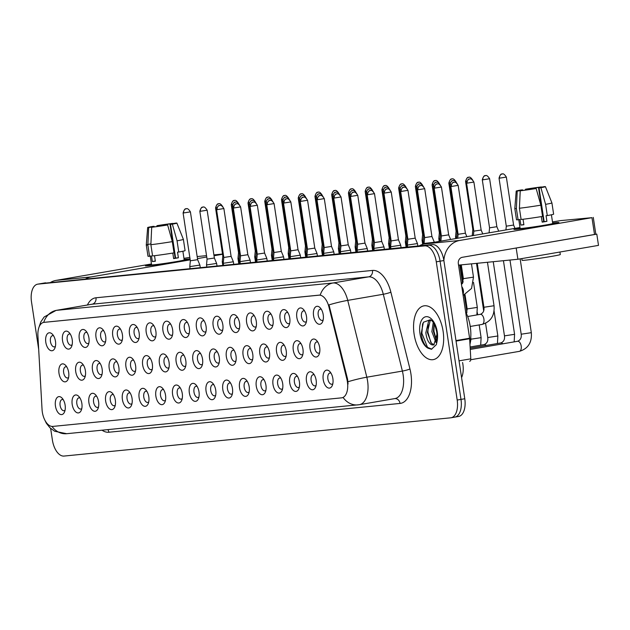 <?xml version="1.0" encoding="UTF-8"?>
<svg xmlns="http://www.w3.org/2000/svg" width="630" height="630" viewBox="0 0 630 630"><rect width="100%" height="100%" fill="white"/><g stroke="black" fill="none" stroke-linecap="round" stroke-linejoin="round"><path stroke-width="0.94" d="M296.832 317.418A9.096 4.851 80.2 0 1 298.281 309.109A9.096 4.851 80.2 0 1 303.471 309.456A9.096 4.851 80.2 0 1 306.495 316.457A9.096 4.851 80.2 0 1 305.873 323.387A9.096 4.851 80.2 0 1 300.904 325.324A9.096 4.851 80.2 0 1 296.832 317.418M304.621 311.007A5.686 3.032 -99.8 0 0 303.542 310.842A5.686 3.032 -99.8 0 0 301.486 316.748A5.686 3.032 -99.8 0 0 305.471 322.048A5.686 3.032 -99.8 0 0 306.432 321.536M280.09 319.071A9.096 4.851 80.2 0 1 281.547 310.763A9.096 4.851 80.2 0 1 286.737 311.11A9.096 4.851 80.2 0 1 289.761 318.111A9.096 4.851 80.2 0 1 289.139 325.041A9.096 4.851 80.2 0 1 284.169 326.978A9.096 4.851 80.2 0 1 280.09 319.071M287.886 312.661A5.686 3.032 -99.8 0 0 286.808 312.496A5.686 3.032 -99.8 0 0 284.752 318.402A5.686 3.032 -99.8 0 0 288.737 323.702A5.686 3.032 -99.8 0 0 289.698 323.19M263.356 320.725A9.096 4.851 80.2 0 1 264.813 312.425A9.096 4.851 80.2 0 1 270.002 312.764A9.096 4.851 80.2 0 1 273.026 319.772A9.096 4.851 80.2 0 1 272.396 326.694A9.096 4.851 80.2 0 1 267.435 328.632A9.096 4.851 80.2 0 1 263.356 320.725M271.152 314.315A5.686 3.032 -99.8 0 0 270.073 314.157A5.686 3.032 -99.8 0 0 268.018 320.056A5.686 3.032 -99.8 0 0 272.002 325.363A5.686 3.032 -99.8 0 0 272.963 324.844M246.621 322.379A9.096 4.851 80.2 0 1 248.078 314.079A9.096 4.851 80.2 0 1 253.268 314.417A9.096 4.851 80.2 0 1 256.292 321.426A9.096 4.851 80.2 0 1 255.662 328.348A9.096 4.851 80.2 0 1 250.701 330.285A9.096 4.851 80.2 0 1 246.621 322.379M254.418 315.969A5.686 3.032 -99.8 0 0 253.339 315.811A5.686 3.032 -99.8 0 0 251.283 321.709A5.686 3.032 -99.8 0 0 255.268 327.017A5.686 3.032 -99.8 0 0 256.229 326.505M229.887 324.033A9.096 4.851 80.2 0 1 231.344 315.732A9.096 4.851 80.2 0 1 236.534 316.079A9.096 4.851 80.2 0 1 239.557 323.08A9.096 4.851 80.2 0 1 238.927 330.002A9.096 4.851 80.2 0 1 233.966 331.947A9.096 4.851 80.2 0 1 229.887 324.033M237.683 317.63A5.686 3.032 -99.8 0 0 236.604 317.465A5.686 3.032 -99.8 0 0 234.549 323.371A5.686 3.032 -99.8 0 0 238.534 328.671A5.686 3.032 -99.8 0 0 239.494 328.159M213.153 325.694A9.096 4.851 80.2 0 1 214.609 317.386A9.096 4.851 80.2 0 1 219.799 317.733A9.096 4.851 80.2 0 1 222.823 324.733A9.096 4.851 80.2 0 1 222.193 331.663A9.096 4.851 80.2 0 1 217.232 333.601A9.096 4.851 80.2 0 1 213.153 325.694M220.949 319.284A5.686 3.032 -99.8 0 0 219.87 319.119A5.686 3.032 -99.8 0 0 217.807 325.025A5.686 3.032 -99.8 0 0 221.799 330.325A5.686 3.032 -99.8 0 0 222.76 329.813M196.418 327.348A9.096 4.851 80.2 0 1 197.875 319.04A9.096 4.851 80.2 0 1 203.057 319.386A9.096 4.851 80.2 0 1 206.081 326.387A9.096 4.851 80.2 0 1 205.459 333.317A9.096 4.851 80.2 0 1 200.498 335.255A9.096 4.851 80.2 0 1 196.418 327.348M204.214 320.938A5.686 3.032 -99.8 0 0 203.128 320.772A5.686 3.032 -99.8 0 0 201.072 326.679A5.686 3.032 -99.8 0 0 205.065 331.986A5.686 3.032 -99.8 0 0 206.026 331.467M179.684 329.002A9.096 4.851 80.2 0 1 181.141 320.702A9.096 4.851 80.2 0 1 186.322 321.04A9.096 4.851 80.2 0 1 189.346 328.049A9.096 4.851 80.2 0 1 188.724 334.971A9.096 4.851 80.2 0 1 183.755 336.908A9.096 4.851 80.2 0 1 179.684 329.002M187.472 322.591A5.686 3.032 -99.8 0 0 186.393 322.434A5.686 3.032 -99.8 0 0 184.338 328.332A5.686 3.032 -99.8 0 0 188.323 333.64A5.686 3.032 -99.8 0 0 189.291 333.12M162.949 330.655A9.096 4.851 80.2 0 1 164.398 322.355A9.096 4.851 80.2 0 1 169.588 322.694A9.096 4.851 80.2 0 1 172.612 329.703A9.096 4.851 80.2 0 1 171.99 336.625A9.096 4.851 80.2 0 1 167.021 338.57A9.096 4.851 80.2 0 1 162.949 330.655M170.738 324.245A5.686 3.032 -99.8 0 0 169.659 324.088A5.686 3.032 -99.8 0 0 167.604 329.986A5.686 3.032 -99.8 0 0 171.588 335.294A5.686 3.032 -99.8 0 0 172.557 334.782M146.215 332.317A9.096 4.851 80.2 0 1 147.664 324.009A9.096 4.851 80.2 0 1 152.854 324.356A9.096 4.851 80.2 0 1 155.878 331.356A9.096 4.851 80.2 0 1 155.256 338.279A9.096 4.851 80.2 0 1 150.286 340.224A9.096 4.851 80.2 0 1 146.215 332.317M154.004 325.907A5.686 3.032 -99.8 0 0 152.925 325.741A5.686 3.032 -99.8 0 0 150.869 331.648A5.686 3.032 -99.8 0 0 154.854 336.948A5.686 3.032 -99.8 0 0 155.823 336.436M129.481 333.971A9.096 4.851 80.2 0 1 130.93 325.663A9.096 4.851 80.2 0 1 136.119 326.009A9.096 4.851 80.2 0 1 139.143 333.01A9.096 4.851 80.2 0 1 138.521 339.94A9.096 4.851 80.2 0 1 133.552 341.877A9.096 4.851 80.2 0 1 129.481 333.971M137.269 327.561A5.686 3.032 -99.8 0 0 136.19 327.395A5.686 3.032 -99.8 0 0 134.135 333.301A5.686 3.032 -99.8 0 0 138.12 338.601A5.686 3.032 -99.8 0 0 139.08 338.089M112.738 335.625A9.096 4.851 80.2 0 1 114.195 327.324A9.096 4.851 80.2 0 1 119.385 327.663A9.096 4.851 80.2 0 1 122.409 334.672A9.096 4.851 80.2 0 1 121.787 341.594A9.096 4.851 80.2 0 1 116.818 343.531A9.096 4.851 80.2 0 1 112.738 335.625M120.535 329.214A5.686 3.032 -99.8 0 0 119.456 329.057A5.686 3.032 -99.8 0 0 117.401 334.955A5.686 3.032 -99.8 0 0 121.385 340.263A5.686 3.032 -99.8 0 0 122.346 339.743M96.004 337.278A9.096 4.851 80.2 0 1 97.461 328.978A9.096 4.851 80.2 0 1 102.651 329.317A9.096 4.851 80.2 0 1 105.675 336.325A9.096 4.851 80.2 0 1 105.045 343.248A9.096 4.851 80.2 0 1 100.083 345.185A9.096 4.851 80.2 0 1 96.004 337.278M103.8 330.868A5.686 3.032 -99.8 0 0 102.721 330.711A5.686 3.032 -99.8 0 0 100.666 336.609A5.686 3.032 -99.8 0 0 104.651 341.917A5.686 3.032 -99.8 0 0 105.612 341.397M79.27 338.932A9.096 4.851 80.2 0 1 80.727 330.632A9.096 4.851 80.2 0 1 85.916 330.978A9.096 4.851 80.2 0 1 88.94 337.979A9.096 4.851 80.2 0 1 88.31 344.901A9.096 4.851 80.2 0 1 83.349 346.846A9.096 4.851 80.2 0 1 79.27 338.932M87.066 332.53A5.686 3.032 -99.8 0 0 85.987 332.364A5.686 3.032 -99.8 0 0 83.932 338.263A5.686 3.032 -99.8 0 0 87.916 343.57A5.686 3.032 -99.8 0 0 88.877 343.059M62.535 340.594A9.096 4.851 80.2 0 1 63.992 332.286A9.096 4.851 80.2 0 1 69.182 332.632A9.096 4.851 80.2 0 1 72.206 339.633A9.096 4.851 80.2 0 1 71.576 346.563A9.096 4.851 80.2 0 1 66.615 348.5A9.096 4.851 80.2 0 1 62.535 340.594M70.332 334.183A5.686 3.032 -99.8 0 0 69.253 334.018A5.686 3.032 -99.8 0 0 67.197 339.924A5.686 3.032 -99.8 0 0 71.182 345.224A5.686 3.032 -99.8 0 0 72.143 344.712M45.801 342.248A9.096 4.851 80.2 0 1 47.258 333.939A9.096 4.851 80.2 0 1 52.447 334.286A9.096 4.851 80.2 0 1 55.471 341.287A9.096 4.851 80.2 0 1 54.841 348.217A9.096 4.851 80.2 0 1 49.88 350.154A9.096 4.851 80.2 0 1 45.801 342.248M53.597 335.837A5.686 3.032 -99.8 0 0 52.518 335.672A5.686 3.032 -99.8 0 0 50.455 341.578A5.686 3.032 -99.8 0 0 54.448 346.878A5.686 3.032 -99.8 0 0 55.408 346.366M313.567 315.756A9.096 4.851 80.2 0 1 315.016 307.456A9.096 4.851 80.2 0 1 320.205 307.802A9.096 4.851 80.2 0 1 323.229 314.803A9.096 4.851 80.2 0 1 322.607 321.725A9.096 4.851 80.2 0 1 317.638 323.67A9.096 4.851 80.2 0 1 313.567 315.756M321.355 309.354A5.686 3.032 -99.8 0 0 320.276 309.188A5.686 3.032 -99.8 0 0 318.221 315.087A5.686 3.032 -99.8 0 0 322.206 320.394A5.686 3.032 -99.8 0 0 323.174 319.882M293.289 350.162A9.096 4.851 80.2 0 1 294.745 341.854A9.096 4.851 80.2 0 1 299.927 342.2A9.096 4.851 80.2 0 1 302.951 349.201A9.096 4.851 80.2 0 1 302.329 356.123A9.096 4.851 80.2 0 1 297.368 358.068A9.096 4.851 80.2 0 1 293.289 350.162M301.085 343.752A5.686 3.032 -99.8 0 0 299.998 343.586A5.686 3.032 -99.8 0 0 297.943 349.493A5.686 3.032 -99.8 0 0 301.927 354.792A5.686 3.032 -99.8 0 0 302.896 354.28M276.554 351.816A9.096 4.851 80.2 0 1 278.011 343.507A9.096 4.851 80.2 0 1 283.193 343.854A9.096 4.851 80.2 0 1 286.217 350.855A9.096 4.851 80.2 0 1 285.595 357.785A9.096 4.851 80.2 0 1 280.626 359.722A9.096 4.851 80.2 0 1 276.554 351.816M284.343 345.405A5.686 3.032 -99.8 0 0 283.264 345.24A5.686 3.032 -99.8 0 0 281.208 351.146A5.686 3.032 -99.8 0 0 285.193 356.446A5.686 3.032 -99.8 0 0 286.162 355.934M259.82 353.469A9.096 4.851 80.2 0 1 261.269 345.169A9.096 4.851 80.2 0 1 266.459 345.508A9.096 4.851 80.2 0 1 269.482 352.517A9.096 4.851 80.2 0 1 268.86 359.439A9.096 4.851 80.2 0 1 263.891 361.376A9.096 4.851 80.2 0 1 259.82 353.469M267.608 347.059A5.686 3.032 -99.8 0 0 266.529 346.902A5.686 3.032 -99.8 0 0 264.474 352.8A5.686 3.032 -99.8 0 0 268.459 358.108A5.686 3.032 -99.8 0 0 269.427 357.588M243.085 355.123A9.096 4.851 80.2 0 1 244.534 346.823A9.096 4.851 80.2 0 1 249.724 347.161A9.096 4.851 80.2 0 1 252.748 354.17A9.096 4.851 80.2 0 1 252.126 361.092A9.096 4.851 80.2 0 1 247.157 363.03A9.096 4.851 80.2 0 1 243.085 355.123M250.874 348.713A5.686 3.032 -99.8 0 0 249.795 348.555A5.686 3.032 -99.8 0 0 247.74 354.454A5.686 3.032 -99.8 0 0 251.724 359.761A5.686 3.032 -99.8 0 0 252.693 359.25M226.351 356.777A9.096 4.851 80.2 0 1 227.8 348.477A9.096 4.851 80.2 0 1 232.99 348.823A9.096 4.851 80.2 0 1 236.014 355.824A9.096 4.851 80.2 0 1 235.392 362.746A9.096 4.851 80.2 0 1 230.423 364.691A9.096 4.851 80.2 0 1 226.351 356.777M234.139 350.375A5.686 3.032 -99.8 0 0 233.061 350.209A5.686 3.032 -99.8 0 0 231.005 356.107A5.686 3.032 -99.8 0 0 234.99 361.415A5.686 3.032 -99.8 0 0 235.951 360.903M209.609 358.439A9.096 4.851 80.2 0 1 211.066 350.13A9.096 4.851 80.2 0 1 216.255 350.477A9.096 4.851 80.2 0 1 219.279 357.478A9.096 4.851 80.2 0 1 218.657 364.408A9.096 4.851 80.2 0 1 213.688 366.345A9.096 4.851 80.2 0 1 209.609 358.439M217.405 352.028A5.686 3.032 -99.8 0 0 216.326 351.863A5.686 3.032 -99.8 0 0 214.271 357.769A5.686 3.032 -99.8 0 0 218.256 363.069A5.686 3.032 -99.8 0 0 219.216 362.557M192.874 360.092A9.096 4.851 80.2 0 1 194.331 351.784A9.096 4.851 80.2 0 1 199.521 352.131A9.096 4.851 80.2 0 1 202.545 359.132A9.096 4.851 80.2 0 1 201.915 366.061A9.096 4.851 80.2 0 1 196.954 367.999A9.096 4.851 80.2 0 1 192.874 360.092M200.671 353.682A5.686 3.032 -99.8 0 0 199.592 353.517A5.686 3.032 -99.8 0 0 197.536 359.423A5.686 3.032 -99.8 0 0 201.521 364.723A5.686 3.032 -99.8 0 0 202.482 364.211M176.14 361.746A9.096 4.851 80.2 0 1 177.597 353.446A9.096 4.851 80.2 0 1 182.787 353.784A9.096 4.851 80.2 0 1 185.811 360.793A9.096 4.851 80.2 0 1 185.181 367.715A9.096 4.851 80.2 0 1 180.219 369.652A9.096 4.851 80.2 0 1 176.14 361.746M183.936 355.336A5.686 3.032 -99.8 0 0 182.857 355.178A5.686 3.032 -99.8 0 0 180.802 361.077A5.686 3.032 -99.8 0 0 184.787 366.384A5.686 3.032 -99.8 0 0 185.748 365.865M159.406 363.4A9.096 4.851 80.2 0 1 160.863 355.099A9.096 4.851 80.2 0 1 166.052 355.438A9.096 4.851 80.2 0 1 169.076 362.447A9.096 4.851 80.2 0 1 168.446 369.369A9.096 4.851 80.2 0 1 163.485 371.306A9.096 4.851 80.2 0 1 159.406 363.4M167.202 356.989A5.686 3.032 -99.8 0 0 166.123 356.832A5.686 3.032 -99.8 0 0 164.068 362.73A5.686 3.032 -99.8 0 0 168.053 368.038A5.686 3.032 -99.8 0 0 169.013 367.526M142.671 365.061A9.096 4.851 80.2 0 1 144.128 356.753A9.096 4.851 80.2 0 1 149.31 357.1A9.096 4.851 80.2 0 1 152.342 364.101A9.096 4.851 80.2 0 1 151.712 371.023A9.096 4.851 80.2 0 1 146.751 372.968A9.096 4.851 80.2 0 1 142.671 365.061M150.468 358.651A5.686 3.032 -99.8 0 0 149.381 358.486A5.686 3.032 -99.8 0 0 147.326 364.392A5.686 3.032 -99.8 0 0 151.318 369.692A5.686 3.032 -99.8 0 0 152.279 369.18M125.937 366.715A9.096 4.851 80.2 0 1 127.394 358.407A9.096 4.851 80.2 0 1 132.576 358.753A9.096 4.851 80.2 0 1 135.6 365.754A9.096 4.851 80.2 0 1 134.977 372.684A9.096 4.851 80.2 0 1 130.016 374.622A9.096 4.851 80.2 0 1 125.937 366.715M133.733 360.305A5.686 3.032 -99.8 0 0 132.647 360.139A5.686 3.032 -99.8 0 0 130.591 366.046A5.686 3.032 -99.8 0 0 134.584 371.346A5.686 3.032 -99.8 0 0 135.544 370.834M109.203 368.369A9.096 4.851 80.2 0 1 110.66 360.061A9.096 4.851 80.2 0 1 115.841 360.407A9.096 4.851 80.2 0 1 118.865 367.416A9.096 4.851 80.2 0 1 118.243 374.338A9.096 4.851 80.2 0 1 113.274 376.275A9.096 4.851 80.2 0 1 109.203 368.369M116.991 361.959A5.686 3.032 -99.8 0 0 115.912 361.793A5.686 3.032 -99.8 0 0 113.857 367.7A5.686 3.032 -99.8 0 0 117.841 373.007A5.686 3.032 -99.8 0 0 118.81 372.488M92.468 370.023A9.096 4.851 80.2 0 1 93.917 361.722A9.096 4.851 80.2 0 1 99.107 362.061A9.096 4.851 80.2 0 1 102.131 369.07A9.096 4.851 80.2 0 1 101.509 375.992A9.096 4.851 80.2 0 1 96.54 377.929A9.096 4.851 80.2 0 1 92.468 370.023M100.257 363.612A5.686 3.032 -99.8 0 0 99.178 363.455A5.686 3.032 -99.8 0 0 97.122 369.353A5.686 3.032 -99.8 0 0 101.107 374.661A5.686 3.032 -99.8 0 0 102.076 374.141M75.734 371.676A9.096 4.851 80.2 0 1 77.183 363.376A9.096 4.851 80.2 0 1 82.372 363.715A9.096 4.851 80.2 0 1 85.396 370.724A9.096 4.851 80.2 0 1 84.774 377.646A9.096 4.851 80.2 0 1 79.805 379.591A9.096 4.851 80.2 0 1 75.734 371.676M83.522 365.274A5.686 3.032 -99.8 0 0 82.443 365.109A5.686 3.032 -99.8 0 0 80.388 371.007A5.686 3.032 -99.8 0 0 84.373 376.315A5.686 3.032 -99.8 0 0 85.341 375.803M58.999 373.338A9.096 4.851 80.2 0 1 60.449 365.03A9.096 4.851 80.2 0 1 65.638 365.376A9.096 4.851 80.2 0 1 68.662 372.377A9.096 4.851 80.2 0 1 68.04 379.299A9.096 4.851 80.2 0 1 63.071 381.245A9.096 4.851 80.2 0 1 58.999 373.338M66.788 366.928A5.686 3.032 -99.8 0 0 65.709 366.762A5.686 3.032 -99.8 0 0 63.654 372.669A5.686 3.032 -99.8 0 0 67.638 377.968A5.686 3.032 -99.8 0 0 68.599 377.457M310.023 348.5A9.096 4.851 80.2 0 1 311.48 340.2A9.096 4.851 80.2 0 1 316.662 340.539A9.096 4.851 80.2 0 1 319.693 347.547A9.096 4.851 80.2 0 1 319.064 354.469A9.096 4.851 80.2 0 1 314.102 356.415A9.096 4.851 80.2 0 1 310.023 348.5M317.819 342.098A5.686 3.032 -99.8 0 0 316.732 341.933A5.686 3.032 -99.8 0 0 314.677 347.831A5.686 3.032 -99.8 0 0 318.67 353.139A5.686 3.032 -99.8 0 0 319.63 352.627M306.479 381.245A9.096 4.851 80.2 0 1 307.936 372.944A9.096 4.851 80.2 0 1 313.126 373.283A9.096 4.851 80.2 0 1 316.15 380.292A9.096 4.851 80.2 0 1 315.528 387.214A9.096 4.851 80.2 0 1 310.558 389.151A9.096 4.851 80.2 0 1 306.479 381.245M314.275 374.834A5.686 3.032 -99.8 0 0 313.197 374.677A5.686 3.032 -99.8 0 0 311.141 380.575A5.686 3.032 -99.8 0 0 315.126 385.883A5.686 3.032 -99.8 0 0 316.087 385.371M289.745 382.906A9.096 4.851 80.2 0 1 291.202 374.598A9.096 4.851 80.2 0 1 296.391 374.945A9.096 4.851 80.2 0 1 299.415 381.945A9.096 4.851 80.2 0 1 298.785 388.868A9.096 4.851 80.2 0 1 293.824 390.813A9.096 4.851 80.2 0 1 289.745 382.906M297.541 376.496A5.686 3.032 -99.8 0 0 296.462 376.33A5.686 3.032 -99.8 0 0 294.407 382.237A5.686 3.032 -99.8 0 0 298.392 387.537A5.686 3.032 -99.8 0 0 299.352 387.025M273.01 384.56A9.096 4.851 80.2 0 1 274.467 376.252A9.096 4.851 80.2 0 1 279.657 376.598A9.096 4.851 80.2 0 1 282.681 383.599A9.096 4.851 80.2 0 1 282.051 390.529A9.096 4.851 80.2 0 1 277.09 392.466A9.096 4.851 80.2 0 1 273.01 384.56M280.807 378.15A5.686 3.032 -99.8 0 0 279.728 377.984A5.686 3.032 -99.8 0 0 277.673 383.891A5.686 3.032 -99.8 0 0 281.657 389.19A5.686 3.032 -99.8 0 0 282.618 388.678M256.276 386.214A9.096 4.851 80.2 0 1 257.733 377.905A9.096 4.851 80.2 0 1 262.923 378.252A9.096 4.851 80.2 0 1 265.947 385.261A9.096 4.851 80.2 0 1 265.317 392.183A9.096 4.851 80.2 0 1 260.355 394.12A9.096 4.851 80.2 0 1 256.276 386.214M264.072 379.803A5.686 3.032 -99.8 0 0 262.993 379.638A5.686 3.032 -99.8 0 0 260.938 385.544A5.686 3.032 -99.8 0 0 264.923 390.852A5.686 3.032 -99.8 0 0 265.884 390.332M239.542 387.867A9.096 4.851 80.2 0 1 240.999 379.567A9.096 4.851 80.2 0 1 246.18 379.906A9.096 4.851 80.2 0 1 249.212 386.914A9.096 4.851 80.2 0 1 248.582 393.837A9.096 4.851 80.2 0 1 243.621 395.774A9.096 4.851 80.2 0 1 239.542 387.867M247.338 381.457A5.686 3.032 -99.8 0 0 246.251 381.3A5.686 3.032 -99.8 0 0 244.196 387.198A5.686 3.032 -99.8 0 0 248.189 392.506A5.686 3.032 -99.8 0 0 249.149 391.986M222.807 389.521A9.096 4.851 80.2 0 1 224.264 381.221A9.096 4.851 80.2 0 1 229.446 381.567A9.096 4.851 80.2 0 1 232.47 388.568A9.096 4.851 80.2 0 1 231.848 395.49A9.096 4.851 80.2 0 1 226.887 397.435A9.096 4.851 80.2 0 1 222.807 389.521M230.604 383.119A5.686 3.032 -99.8 0 0 229.517 382.953A5.686 3.032 -99.8 0 0 227.461 388.852A5.686 3.032 -99.8 0 0 231.446 394.159A5.686 3.032 -99.8 0 0 232.415 393.648M206.073 391.183A9.096 4.851 80.2 0 1 207.522 382.875A9.096 4.851 80.2 0 1 212.712 383.221A9.096 4.851 80.2 0 1 215.736 390.222A9.096 4.851 80.2 0 1 215.114 397.144A9.096 4.851 80.2 0 1 210.144 399.089A9.096 4.851 80.2 0 1 206.073 391.183M213.861 384.772A5.686 3.032 -99.8 0 0 212.782 384.607A5.686 3.032 -99.8 0 0 210.727 390.513A5.686 3.032 -99.8 0 0 214.712 395.813A5.686 3.032 -99.8 0 0 215.68 395.301M189.339 392.836A9.096 4.851 80.2 0 1 190.788 384.528A9.096 4.851 80.2 0 1 195.977 384.875A9.096 4.851 80.2 0 1 199.001 391.876A9.096 4.851 80.2 0 1 198.379 398.806A9.096 4.851 80.2 0 1 193.41 400.743A9.096 4.851 80.2 0 1 189.339 392.836M197.127 386.426A5.686 3.032 -99.8 0 0 196.048 386.261A5.686 3.032 -99.8 0 0 193.993 392.167A5.686 3.032 -99.8 0 0 197.977 397.467A5.686 3.032 -99.8 0 0 198.946 396.955M172.604 394.49A9.096 4.851 80.2 0 1 174.053 386.19A9.096 4.851 80.2 0 1 179.243 386.529A9.096 4.851 80.2 0 1 182.267 393.537A9.096 4.851 80.2 0 1 181.645 400.459A9.096 4.851 80.2 0 1 176.676 402.397A9.096 4.851 80.2 0 1 172.604 394.49M180.393 388.08A5.686 3.032 -99.8 0 0 179.314 387.923A5.686 3.032 -99.8 0 0 177.258 393.821A5.686 3.032 -99.8 0 0 181.243 399.129A5.686 3.032 -99.8 0 0 182.212 398.609M155.87 396.144A9.096 4.851 80.2 0 1 157.319 387.844A9.096 4.851 80.2 0 1 162.508 388.182A9.096 4.851 80.2 0 1 165.532 395.191A9.096 4.851 80.2 0 1 164.91 402.113A9.096 4.851 80.2 0 1 159.941 404.05A9.096 4.851 80.2 0 1 155.87 396.144M163.658 389.734A5.686 3.032 -99.8 0 0 162.579 389.576A5.686 3.032 -99.8 0 0 160.524 395.475A5.686 3.032 -99.8 0 0 164.509 400.782A5.686 3.032 -99.8 0 0 165.47 400.27M139.128 397.798A9.096 4.851 80.2 0 1 140.584 389.498A9.096 4.851 80.2 0 1 145.774 389.844A9.096 4.851 80.2 0 1 148.798 396.845A9.096 4.851 80.2 0 1 148.176 403.767A9.096 4.851 80.2 0 1 143.207 405.712A9.096 4.851 80.2 0 1 139.128 397.798M146.924 391.395A5.686 3.032 -99.8 0 0 145.845 391.23A5.686 3.032 -99.8 0 0 143.79 397.128A5.686 3.032 -99.8 0 0 147.774 402.436A5.686 3.032 -99.8 0 0 148.735 401.924M122.393 399.459A9.096 4.851 80.2 0 1 123.85 391.151A9.096 4.851 80.2 0 1 129.04 391.498A9.096 4.851 80.2 0 1 132.064 398.499A9.096 4.851 80.2 0 1 131.434 405.429A9.096 4.851 80.2 0 1 126.472 407.366A9.096 4.851 80.2 0 1 122.393 399.459M130.189 393.049A5.686 3.032 -99.8 0 0 129.111 392.884A5.686 3.032 -99.8 0 0 127.055 398.79A5.686 3.032 -99.8 0 0 131.04 404.09A5.686 3.032 -99.8 0 0 132.001 403.578M105.659 401.113A9.096 4.851 80.2 0 1 107.116 392.805A9.096 4.851 80.2 0 1 112.305 393.151A9.096 4.851 80.2 0 1 115.329 400.152A9.096 4.851 80.2 0 1 114.699 407.082A9.096 4.851 80.2 0 1 109.738 409.02A9.096 4.851 80.2 0 1 105.659 401.113M113.455 394.703A5.686 3.032 -99.8 0 0 112.376 394.537A5.686 3.032 -99.8 0 0 110.321 400.444A5.686 3.032 -99.8 0 0 114.306 405.752A5.686 3.032 -99.8 0 0 115.266 405.232M88.924 402.767A9.096 4.851 80.2 0 1 90.381 394.467A9.096 4.851 80.2 0 1 95.571 394.805A9.096 4.851 80.2 0 1 98.595 401.814A9.096 4.851 80.2 0 1 97.965 408.736A9.096 4.851 80.2 0 1 93.004 410.673A9.096 4.851 80.2 0 1 88.924 402.767M96.721 396.357A5.686 3.032 -99.8 0 0 95.642 396.199A5.686 3.032 -99.8 0 0 93.587 402.098A5.686 3.032 -99.8 0 0 97.571 407.405A5.686 3.032 -99.8 0 0 98.532 406.885M72.19 404.421A9.096 4.851 80.2 0 1 73.647 396.12A9.096 4.851 80.2 0 1 78.829 396.459A9.096 4.851 80.2 0 1 81.861 403.468A9.096 4.851 80.2 0 1 81.231 410.39A9.096 4.851 80.2 0 1 76.269 412.327A9.096 4.851 80.2 0 1 72.19 404.421M79.986 398.01A5.686 3.032 -99.8 0 0 78.9 397.853A5.686 3.032 -99.8 0 0 76.844 403.751A5.686 3.032 -99.8 0 0 80.837 409.059A5.686 3.032 -99.8 0 0 81.798 408.547M55.456 406.082A9.096 4.851 80.2 0 1 56.913 397.774A9.096 4.851 80.2 0 1 62.094 398.121A9.096 4.851 80.2 0 1 65.118 405.122A9.096 4.851 80.2 0 1 64.496 412.044A9.096 4.851 80.2 0 1 59.535 413.989A9.096 4.851 80.2 0 1 55.456 406.082M63.252 399.672A5.686 3.032 -99.8 0 0 62.165 399.507A5.686 3.032 -99.8 0 0 60.11 405.413A5.686 3.032 -99.8 0 0 64.095 410.713A5.686 3.032 -99.8 0 0 65.063 410.201M323.221 379.591A9.096 4.851 80.2 0 1 324.67 371.291A9.096 4.851 80.2 0 1 329.86 371.629A9.096 4.851 80.2 0 1 332.884 378.638A9.096 4.851 80.2 0 1 332.262 385.56A9.096 4.851 80.2 0 1 327.293 387.497A9.096 4.851 80.2 0 1 323.221 379.591M331.01 373.18A5.686 3.032 -99.8 0 0 329.931 373.023A5.686 3.032 -99.8 0 0 327.876 378.921A5.686 3.032 -99.8 0 0 331.86 384.229A5.686 3.032 -99.8 0 0 332.821 383.709M462.57 362.518A17.057 9.088 80.2 0 1 462.892 364.313A17.057 9.088 80.2 0 1 461.577 377.606M346.894 379.252A15.348 8.182 80.2 0 1 347.413 381.875A15.348 8.182 80.2 0 1 341.87 397.814A15.348 8.182 80.2 0 1 341.555 397.853L52.77 426.423A15.348 8.182 80.2 0 1 42.045 409.405L37.918 335.672A15.348 8.182 80.2 0 1 43.746 322.387A15.348 8.182 80.2 0 1 44.053 322.347L318.993 295.147A15.348 8.182 80.2 0 1 328.923 306.889L346.894 379.252L347.579 379.134L348.051 384.064M443.11 331.309A27.295 14.545 -99.8 0 0 423.982 305.841A27.295 14.545 -99.8 0 0 414.115 334.176A27.295 14.545 -99.8 0 0 433.243 359.635A27.295 14.545 -99.8 0 0 443.11 331.309A27.295 14.545 -99.8 0 0 423.982 305.841A27.295 14.545 -99.8 0 0 414.115 334.176A27.295 14.545 -99.8 0 0 433.243 359.635A27.295 14.545 -99.8 0 0 443.11 331.309M358.903 404.751A19.9 16.829 -95.6 0 1 357.887 404.893A19.9 16.829 -95.6 0 1 343.122 397.498L342.019 397.774M458.262 416.509A17.057 9.088 -99.8 0 0 458.608 416.462A17.057 9.088 -99.8 0 0 464.775 398.751L443.874 260.529A17.057 9.088 -99.8 0 0 432.259 244.566L41.808 283.468A17.057 9.088 -99.8 0 0 41.462 283.516A17.057 9.088 -99.8 0 1 41.808 283.468L428.463 245.22L38.013 284.122A17.057 9.088 -99.8 0 0 37.666 284.169A17.057 9.088 -99.8 0 0 31.5 301.872L38.69 349.39M443.874 260.529L440.079 261.182A17.057 9.088 -99.8 0 0 428.463 245.22A17.057 9.088 -99.8 0 1 440.079 261.182L460.987 399.404L440.079 261.182L436.283 261.836A17.057 9.088 -99.8 0 0 424.675 245.873L38.013 284.122M454.474 417.162A17.057 9.088 -99.8 0 0 454.821 417.115A17.057 9.088 -99.8 0 0 460.987 399.404A17.057 9.088 -99.8 0 1 454.821 417.115A17.057 9.088 -99.8 0 1 454.474 417.162M38.926 327.458L40.808 321.906L44.147 316.984L56.07 310.401A22.743 12.12 80.2 0 1 56.527 310.338A19.9 16.829 -95.6 0 0 43.722 322.387L320.221 295.068A19.9 16.829 84.4 0 1 333.034 282.988A22.743 12.12 80.2 0 1 347.736 300.384A19.9 2.284 166.1 0 0 329.002 304.896L347.579 379.134M50.636 428.416L52.408 440.102A17.057 9.088 -99.8 0 0 64.016 456.065L450.678 417.816A17.057 9.088 -99.8 0 0 451.025 417.769A17.057 9.088 -99.8 0 0 457.191 400.058L436.283 261.836M45.596 282.815A17.057 9.088 -99.8 0 0 45.25 282.862L37.666 284.169M499.614 178.156L506.347 177.077C502.984 171.809 501.874 174.652 502.33 173.951A3.693 3.126 -95.6 0 0 502.141 173.974A3.693 3.126 84.4 0 0 499.614 178.156L499.039 178.18L506.292 226.17L513.6 225.06L514.986 228.367M467.153 183.133L473.894 182.054C470.531 176.786 469.421 179.629 469.87 178.928A3.693 3.126 -95.6 0 0 469.681 178.952A3.693 3.126 84.4 0 0 467.153 183.133L466.586 183.157L473.839 231.147L481.147 230.037L482.769 233.919M451.434 186.456L458.175 185.37C454.813 180.109 453.702 182.952 454.151 182.251A3.693 3.126 -95.6 0 0 453.962 182.275A3.693 3.126 84.4 0 0 451.434 186.456L450.859 186.48L458.097 234.297L465.405 233.187L466.854 236.659M482.871 179.818L489.612 178.731C486.25 173.463 485.139 176.313 485.596 175.605A3.693 3.126 -95.6 0 0 485.407 175.628A3.693 3.126 84.4 0 0 482.871 179.818L482.304 179.834L489.557 227.824L496.865 226.713L498.724 231.171M472.327 235.714L473.453 235.242M472.878 180.385C469.515 175.116 468.405 177.967 468.854 177.258A3.693 3.126 -95.6 0 0 468.673 177.29A3.693 3.126 84.4 0 0 466.137 181.471L465.57 181.487L472.823 229.477L473.579 229.438M455.773 238.565L455.537 236.967L456.711 236.896M456.144 182.038C452.781 176.778 451.671 179.621 452.12 178.912A3.693 3.126 -95.6 0 0 451.93 178.944A3.693 3.126 84.4 0 0 449.403 183.125L448.836 183.149L456.088 231.131L456.844 231.092M439.22 241.416L438.795 238.62L439.976 238.549M439.409 183.7C436.047 178.432 434.936 181.275 435.385 180.574A3.693 3.126 -95.6 0 0 435.196 180.597A3.693 3.126 84.4 0 0 432.668 184.779L432.093 184.803L439.354 232.785L440.11 232.746M457.159 183.708C453.797 178.44 452.687 181.29 453.135 180.582A3.693 3.126 -95.6 0 0 452.946 180.605A3.693 3.126 84.4 0 0 450.418 184.787L449.844 184.81L457.104 232.801L457.86 232.761M439.968 241.29L439.811 240.282L440.953 240.219M440.417 185.362C437.062 180.093 435.952 182.944 436.401 182.235A3.693 3.126 -95.6 0 0 436.212 182.259A3.693 3.126 84.4 0 0 433.684 186.448L433.109 186.464L440.37 234.455L441.126 234.415M423.415 244.188L423.077 241.944L424.218 241.873M423.683 187.015C420.328 181.755 419.218 184.598 419.667 183.889A3.693 3.126 -95.6 0 0 419.478 183.921A3.693 3.126 84.4 0 0 416.95 188.102L416.375 188.126L423.636 236.108L424.392 236.069M434.7 188.11L441.433 187.031C438.078 181.763 436.968 184.606 437.417 183.905A3.693 3.126 -95.6 0 0 437.228 183.928A3.693 3.126 84.4 0 0 434.7 188.11L434.125 188.134L441.362 235.951L448.67 234.848L450.592 239.455M424.155 244.023L424.069 243.44L434.243 242.274M417.966 189.764L424.699 188.685C421.344 183.417 420.234 186.267 420.683 185.559A3.693 3.126 -95.6 0 0 420.494 185.582A3.693 3.126 84.4 0 0 417.966 189.764L417.391 189.787L424.628 237.605L431.936 236.502L434.188 241.904M407.626 246.999L407.334 245.094L417.454 243.566L417.824 245.991M407.334 245.094L407.886 239.258L415.202 238.156L417.454 243.566M390.884 248.661L390.6 246.747L400.719 245.22L401.082 247.645M384.497 193.079L391.23 191.993C387.875 186.724 386.757 189.575 387.214 188.866A3.693 3.126 -95.6 0 0 387.025 188.898A3.693 3.126 84.4 0 0 384.497 193.079L383.922 193.103L391.151 240.92L398.459 239.809L400.719 245.22M374.149 250.315L373.866 248.401L383.985 246.873L384.347 249.307M367.762 194.733L374.496 193.646C371.133 188.386 370.023 191.229 370.479 190.528A3.693 3.126 -95.6 0 0 370.29 190.551A3.693 3.126 84.4 0 0 367.762 194.733L367.188 194.757L374.417 242.574L381.725 241.463M357.415 251.968L357.131 250.063L367.251 248.527L367.613 250.96M351.028 196.387L357.761 195.308C354.399 190.039 353.288 192.882 353.745 192.181A3.693 3.126 -95.6 0 0 353.556 192.205A3.693 3.126 84.4 0 0 351.028 196.387L350.453 196.41L357.683 244.227L364.99 243.125L367.251 248.527M340.68 253.622L340.389 251.716L350.508 250.181L350.878 252.614M334.286 198.04L341.027 196.962C337.664 191.693 336.554 194.544 337.011 193.835A3.693 3.126 -95.6 0 0 336.822 193.859A3.693 3.126 84.4 0 0 334.286 198.04L333.719 198.064L340.948 245.881L348.256 244.779L350.508 250.181M323.946 255.276L323.655 253.37L333.774 251.843L334.144 254.268M317.551 199.702L324.293 198.615C320.93 193.347 319.82 196.198 320.268 195.489A3.693 3.126 -95.6 0 0 320.087 195.513A3.693 3.126 84.4 0 0 317.551 199.702L316.984 199.718L324.214 247.543L331.522 246.432L333.774 251.843M307.212 256.938L306.92 255.024L317.04 253.496L317.41 255.93M300.817 201.356L307.558 200.269C304.195 195.009 303.085 197.852 303.534 197.143A3.693 3.126 -95.6 0 0 303.345 197.174A3.693 3.126 84.4 0 0 300.817 201.356L300.25 201.38L307.479 249.196L314.787 248.086L317.04 253.496M290.477 258.591L290.186 256.686L300.305 255.15L300.675 257.583M284.083 203.01L290.824 201.931C287.461 196.662 286.351 199.505 286.8 198.804A3.693 3.126 -95.6 0 0 286.611 198.828A3.693 3.126 84.4 0 0 284.083 203.01L283.508 203.033L290.745 250.85L298.053 249.748L300.305 255.15M273.743 260.245L273.452 258.339L283.571 256.804L283.941 259.237M267.348 204.663L274.082 203.584C270.727 198.316 269.616 201.159 270.065 200.458A3.693 3.126 -95.6 0 0 269.876 200.482A3.693 3.126 84.4 0 0 267.348 204.663L266.774 204.687L274.011 252.504L281.319 251.401L283.571 256.804M257.009 261.899L256.717 259.993L266.837 258.457L267.207 260.891M250.614 206.325L257.347 205.238C253.992 199.97 252.882 202.821 253.331 202.112A3.693 3.126 -95.6 0 0 253.142 202.136A3.693 3.126 84.4 0 0 250.614 206.325L250.039 206.341L257.276 254.158L264.584 253.055L266.837 258.457M240.274 263.553L239.983 261.647L250.102 260.119L250.472 262.545M233.88 207.979L240.613 206.892C237.258 201.624 236.148 204.474 236.596 203.766A3.693 3.126 -95.6 0 0 236.407 203.797A3.693 3.126 84.4 0 0 233.88 207.979L233.305 208.002L240.534 255.819L247.85 254.709L250.102 260.119M223.532 265.214L223.248 263.301L233.368 261.773L233.73 264.206M217.145 209.632L223.878 208.546C220.524 203.285 219.405 206.128 219.862 205.427A3.693 3.126 -95.6 0 0 219.673 205.451A3.693 3.126 84.4 0 0 217.145 209.632L216.57 209.656L223.8 257.473L231.108 256.363L233.368 261.773M206.798 266.868L206.514 264.962L216.633 263.427L216.996 265.86M200.411 211.286L207.144 210.207C203.781 204.939 202.671 207.782 203.128 207.081A3.693 3.126 -95.6 0 0 202.939 207.105A3.693 3.126 84.4 0 0 200.411 211.286L199.836 211.31L207.065 259.127L214.373 258.024L216.633 263.427M190.063 268.522L189.78 266.616L199.899 265.08L200.261 267.514M183.677 212.94L190.41 211.861C187.047 206.593 185.937 209.443 186.393 208.735A3.693 3.126 -95.6 0 0 186.204 208.758A3.693 3.126 84.4 0 0 183.677 212.94L183.102 212.964L190.331 260.781L197.639 259.678L199.899 265.08M469.917 343.326A28.429 15.151 -99.8 0 0 470.271 326.671A28.429 15.151 -99.8 0 0 465.601 311.779M437.094 341.232L436.976 334.286L433.865 344.854L431.361 344.626C428.408 342.838 426.565 338.869 425.849 332.711L428.605 321.205L430.274 319.749L423.376 322.261L421.249 333.443C422.053 340.491 424.384 345.437 428.227 348.28L431.455 349.256L436.354 344.642L437.094 341.232A16.262 8.67 -99.8 0 0 437.252 331.884A16.262 8.67 -99.8 0 0 426.179 316.669A16.262 8.67 -99.8 0 0 419.974 333.593A16.262 8.67 -99.8 0 0 428.227 348.28M436.055 342.618L431.873 331.679L433.227 322.473M436.59 341.255L433.377 331.419L434.109 323.891M434.133 344.744L431.432 343.295L427.353 332.459L430.109 320.946L430.928 320.103M431.794 349.185L427.51 347.319L421.895 333.246L422.58 323.757M430.912 342.728L427.912 332.207L428.172 324.647M436.629 341.106L433.936 331.167L434.141 323.946M555.392 222.689A22.743 0.74 171.4 0 1 558.889 222.603A22.743 0.74 171.4 0 1 542.162 225.816A22.743 0.74 171.4 0 1 517.458 229.225A22.743 0.74 171.4 0 1 513.978 229.399A22.743 0.74 171.4 0 1 520.049 227.918A22.743 0.74 171.4 0 0 513.938 229.359A22.743 0.74 171.4 0 0 517.458 229.225A22.743 0.74 171.4 0 0 542.776 225.713A22.743 0.74 171.4 0 0 558.912 222.555A22.743 0.74 171.4 0 0 555.392 222.689A22.743 0.74 171.4 0 0 552.652 222.989A22.743 0.74 171.4 0 1 555.392 222.689M443.866 260.505A22.743 19.231 -95.6 0 1 459.687 240.463L591.972 217.673L560.818 220.587L552.494 221.91M419.273 245.85A22.743 19.231 -95.6 0 1 424.644 243.928L519.986 227.509M593.279 217.397L595.822 234.258L462.231 257.316A5.686 4.812 84.4 0 0 458.341 263.757L469.61 338.239A2.843 1.512 80.2 0 1 469.657 338.735L470.783 358.832A2.843 1.512 80.2 0 1 469.704 361.289A2.843 1.512 80.2 0 1 469.649 361.297L469.704 361.289M186.858 259.15A22.743 0.74 171.4 0 1 190.055 258.938A22.743 0.74 171.4 0 0 186.858 259.15A22.743 0.74 171.4 0 0 184.118 259.442A22.743 0.74 171.4 0 1 186.858 259.15M190.087 259.182A22.743 0.74 171.4 0 1 172.431 262.458A22.743 0.74 171.4 0 1 148.924 265.679A22.743 0.74 171.4 0 1 145.443 265.852A22.743 0.74 171.4 0 1 151.507 264.38A22.743 0.74 171.4 0 0 145.404 265.813A22.743 0.74 171.4 0 0 148.924 265.679A22.743 0.74 171.4 0 0 172.431 262.458A22.743 0.74 171.4 0 0 190.087 259.182M85.782 278.838A22.743 19.231 -95.6 0 1 91.145 276.916L190.189 259.859M50.739 282.303A22.743 19.231 -95.6 0 1 56.109 280.382L151.452 263.962M197.481 258.599L206.75 257.009M214.035 255.748L222.555 254.284M197.166 256.56L206.538 255.63M213.901 254.898L222.524 254.048M189.819 257.371L183.952 258.363M595.822 234.234L596.799 234.139L598.5 245.377L517.891 259.261L458.553 265.135M596.799 234.139L516.191 248.023L517.891 259.261M541.548 187.362L539.036 187.89L544.139 221.602L542.147 221.957M540.847 205.167L536.154 188.52L520.23 190.811L519.411 208.246L521.112 219.484A18.766 0.606 171.4 0 0 542.548 216.405L540.847 205.167A18.766 0.606 171.4 0 1 519.411 208.246M551.415 214.791L552.731 223.493A16.49 0.535 171.4 0 1 541.028 225.784A16.49 0.535 171.4 0 1 522.679 228.328A16.49 0.535 171.4 0 1 520.12 228.422L518.797 219.657M523.05 219.256L523.884 224.768A16.49 0.535 171.4 0 1 522.168 224.957A16.49 0.535 171.4 0 1 520.86 225.067L520.01 219.453L518.088 219.783A18.766 0.606 171.4 0 1 516.513 219.775L514.812 208.538A18.766 0.606 171.4 0 1 514.812 208.53A18.766 0.606 171.4 0 0 516.387 208.546L518.088 219.783M559.92 252.024L560.298 254.536A19.333 0.63 171.4 0 1 546.58 257.221A19.333 0.63 171.4 0 1 525.066 260.206A19.333 0.63 171.4 0 1 522.073 260.316L521.813 258.591M536.154 188.52A14.781 0.48 171.4 0 1 520.23 190.811M520.215 191.181L520.128 190.606L517.206 191.103L516.387 208.546M517.206 191.103A14.781 0.48 171.4 0 1 516.198 191.079A14.781 0.48 171.4 0 1 520.742 190.047L522.601 189.858L522.679 190.386M527.444 189.74L527.341 189.047L525.483 189.228L525.499 190.008M525.483 189.228A14.781 0.48 171.4 0 1 541.406 186.937L538.492 187.441L543.588 221.154L544.06 221.098L543.588 221.154M520.128 190.606L522.601 189.858M527.341 189.047L538.492 187.441M541.335 216.602L542.178 222.146A16.49 0.535 171.4 0 0 546.919 221.327L546.068 215.704L547.289 215.586L545.596 204.348L540.894 187.701L539.036 187.89M541.509 187.141L544.43 186.637A14.781 0.48 171.4 0 1 545.438 186.661L551.919 202.923L553.62 214.161A18.766 0.606 171.4 0 1 547.289 215.586M551.919 202.923A18.766 0.606 171.4 0 1 545.596 204.348M545.438 186.661A14.781 0.48 171.4 0 1 540.894 187.701M546.919 221.327L544.139 221.602M523.853 224.556L520.86 225.067M173.006 223.823L170.502 224.343L175.605 258.056L173.612 258.41M172.313 241.621L167.619 224.973L151.696 227.265L150.877 244.7L152.578 255.938A18.766 0.606 171.4 0 0 174.014 252.858L172.313 241.621A18.766 0.606 171.4 0 1 150.877 244.7M182.881 251.244L184.196 259.946A16.49 0.535 171.4 0 1 172.494 262.238A16.49 0.535 171.4 0 1 154.137 264.781A16.49 0.535 171.4 0 1 151.586 264.884L150.263 256.119M154.515 255.709L155.35 261.23A16.49 0.535 171.4 0 1 153.633 261.411A16.49 0.535 171.4 0 1 152.326 261.529L151.476 255.906L149.554 256.237A18.766 0.606 171.4 0 1 147.979 256.229L146.278 244.991A18.766 0.606 171.4 0 1 146.278 244.983A18.766 0.606 171.4 0 1 150.916 243.881M151.68 227.635L151.594 227.06L148.672 227.564L147.853 244.999L149.554 256.237M147.853 244.999A18.766 0.606 171.4 0 1 146.278 244.991L147.664 227.532A14.781 0.48 171.4 0 1 152.208 226.501L154.059 226.312L154.145 226.839M167.619 224.973A14.781 0.48 171.4 0 1 151.696 227.265M148.672 227.564A14.781 0.48 171.4 0 1 147.664 227.532M158.91 226.194L158.807 225.501L156.949 225.682L156.964 226.461M156.949 225.682A14.781 0.48 171.4 0 1 172.872 223.398L169.95 223.894L175.053 257.607L175.526 257.552M151.594 227.06L154.059 226.312M158.807 225.501L169.95 223.894M172.801 253.055L173.636 258.599A16.49 0.535 171.4 0 0 178.385 257.78L177.534 252.165L178.755 252.039L177.054 240.802L172.36 224.154L170.502 224.343M172.974 223.595L175.888 223.099A14.781 0.48 171.4 0 1 176.896 223.114L183.385 239.376L185.086 250.622A18.766 0.606 171.4 0 1 178.755 252.039M183.385 239.376A18.766 0.606 171.4 0 1 177.054 240.802M176.896 223.114A14.781 0.48 171.4 0 1 172.36 224.154M175.526 257.528L175.053 257.607M178.385 257.78L175.605 258.056M155.311 261.009L152.326 261.529M422.683 244.393L422.061 240.274L423.242 240.203M422.667 185.354C419.312 180.085 418.202 182.936 418.651 182.227A3.693 3.126 -95.6 0 0 418.462 182.251A3.693 3.126 84.4 0 0 415.934 186.433L415.359 186.456L422.62 234.447L423.376 234.399M406.114 247.149L405.326 241.928L406.508 241.857M405.933 187.008C402.578 181.739 401.467 184.59 401.916 183.881A3.693 3.126 -95.6 0 0 401.727 183.905A3.693 3.126 84.4 0 0 399.2 188.094L398.625 188.11L405.885 236.1L406.641 236.061M389.379 248.803L388.592 243.589L389.773 243.519M389.198 188.661C385.843 183.393 384.733 186.244 385.182 185.535A3.693 3.126 -95.6 0 0 384.993 185.566A3.693 3.126 84.4 0 0 382.465 189.748L381.89 189.772L389.151 237.754L389.907 237.715M406.87 247.078L406.342 243.597L407.484 243.526M406.948 188.669C403.594 183.409 402.483 186.252 402.932 185.551A3.693 3.126 -95.6 0 0 402.743 185.574A3.693 3.126 84.4 0 0 400.215 189.756L399.641 189.78L406.901 237.762L407.657 237.723M390.135 248.732L389.608 245.251L390.75 245.188M390.167 239.416L390.923 239.376M373.401 250.386L372.873 246.905L374.015 246.842M373.48 191.985C370.125 186.716 369.007 189.567 369.464 188.858A3.693 3.126 -95.6 0 0 369.274 188.882A3.693 3.126 84.4 0 0 366.747 193.071L366.172 193.087L373.433 241.077L374.189 241.038M372.645 250.464L371.857 245.243L373.039 245.172M372.464 190.315C369.109 185.055 367.991 187.897 368.448 187.197A3.693 3.126 -95.6 0 0 368.259 187.22A3.693 3.126 84.4 0 0 365.731 191.402L365.156 191.425L372.417 239.408L373.173 239.368M355.911 252.118L355.123 246.897L356.304 246.826M355.73 191.977C352.367 186.708 351.257 189.551 351.713 188.85A3.693 3.126 -95.6 0 0 351.524 188.874A3.693 3.126 84.4 0 0 348.996 193.056L348.421 193.079L355.674 241.07L356.438 241.022M339.176 253.772L338.389 248.551L339.57 248.48M338.995 193.63C335.632 188.362 334.522 191.213 334.979 190.504A3.693 3.126 -95.6 0 0 334.79 190.528A3.693 3.126 84.4 0 0 332.262 194.709L331.687 194.733L338.94 242.723L339.704 242.684M322.442 255.426L321.654 250.205L322.836 250.134M322.261 195.284C318.898 190.016 317.788 192.867 318.245 192.158A3.693 3.126 -95.6 0 0 318.055 192.181A3.693 3.126 84.4 0 0 315.52 196.371L314.953 196.387L322.206 244.377L322.962 244.338M305.707 257.087L304.92 251.866L306.101 251.795M305.526 196.938C302.164 191.678 301.053 194.52 301.502 193.812A3.693 3.126 -95.6 0 0 301.321 193.843A3.693 3.126 84.4 0 0 298.785 198.025L298.218 198.048L305.471 246.031L306.227 245.991M356.667 252.039L356.139 248.566L357.273 248.496M356.745 193.638C353.383 188.37 352.272 191.221 352.729 190.512A3.693 3.126 -95.6 0 0 352.54 190.543A3.693 3.126 84.4 0 0 350.012 194.725L349.437 194.749L356.69 242.731L357.454 242.692M339.932 253.701L339.405 250.22L340.539 250.149M340.011 195.292C336.648 190.032 335.538 192.874 335.995 192.166A3.693 3.126 -95.6 0 0 335.806 192.197A3.693 3.126 84.4 0 0 333.27 196.379L332.703 196.403L339.956 244.385L340.72 244.345M323.198 255.355L322.67 251.874L323.804 251.811M323.277 196.954C319.914 191.685 318.804 194.528 319.26 193.827A3.693 3.126 -95.6 0 0 319.071 193.851A3.693 3.126 84.4 0 0 316.536 198.033L315.969 198.056L323.221 246.039L323.977 245.999M306.456 257.009L305.936 253.528L307.07 253.465M306.542 198.607C303.18 193.339 302.069 196.19 302.518 195.481A3.693 3.126 -95.6 0 0 302.329 195.505A3.693 3.126 84.4 0 0 299.801 199.686L299.234 199.71L306.487 247.7L307.243 247.653M289.721 258.662L289.194 255.181L290.336 255.118M289.808 200.261C286.445 194.993 285.335 197.844 285.784 197.135A3.693 3.126 -95.6 0 0 285.595 197.159A3.693 3.126 84.4 0 0 283.067 201.348L282.492 201.364L289.753 249.354L290.509 249.315M288.973 258.741L288.186 253.52L289.359 253.449M288.792 198.592C285.429 193.331 284.319 196.174 284.768 195.473A3.693 3.126 -95.6 0 0 284.579 195.497A3.693 3.126 84.4 0 0 282.051 199.678L281.484 199.702L288.737 247.684L289.493 247.645M272.239 260.395L271.443 255.174L272.625 255.103M272.002 249.338L272.759 249.299M255.504 262.048L254.709 256.827L255.89 256.757M255.315 201.907C251.961 196.639 250.85 199.489 251.299 198.781A3.693 3.126 -95.6 0 0 251.11 198.804A3.693 3.126 84.4 0 0 248.582 202.994L248.007 203.01L255.268 251L256.024 250.96M238.762 263.702L237.975 258.489L239.156 258.418M238.581 203.561C235.226 198.292 234.116 201.143 234.565 200.435A3.693 3.126 -95.6 0 0 234.376 200.466A3.693 3.126 84.4 0 0 231.848 204.648L231.273 204.663L238.534 252.654L239.29 252.614M272.987 260.324L272.459 256.843L273.601 256.772M273.066 201.915C269.711 196.647 268.6 199.497 269.049 198.789A3.693 3.126 -95.6 0 0 268.86 198.82A3.693 3.126 84.4 0 0 266.332 203.002L265.758 203.025L273.018 251.008L273.774 250.968M256.252 261.978L255.725 258.497L256.867 258.426M256.331 203.569C252.976 198.308 251.866 201.151 252.315 200.45A3.693 3.126 -95.6 0 0 252.126 200.474A3.693 3.126 84.4 0 0 249.598 204.655L249.023 204.679L256.284 252.661L257.04 252.622M239.518 263.631L238.99 260.151L240.132 260.088M239.597 205.23C236.242 199.962 235.132 202.805 235.581 202.104A3.693 3.126 -95.6 0 0 235.392 202.128A3.693 3.126 84.4 0 0 232.864 206.309L232.289 206.333L239.55 254.323L240.306 254.276M222.784 265.285L222.256 261.804L223.398 261.741M222.862 206.884C219.508 201.616 218.389 204.466 218.846 203.758A3.693 3.126 -95.6 0 0 218.657 203.781A3.693 3.126 84.4 0 0 216.129 207.963L215.555 207.987L222.815 255.977L223.571 255.938M44.053 322.347L44.525 322.261M318.993 295.147L319.457 295.068M328.923 306.889L329.608 306.771M87.412 304.999A28.429 15.151 80.2 0 1 95.98 297.777L372.488 270.427A28.429 15.151 80.2 0 1 390.868 292.17L409.949 368.983A28.429 15.151 80.2 0 1 400.058 403.428L108.856 432.235A5.686 4.812 84.4 0 0 107.856 429.628M108.856 432.235A28.429 15.151 80.2 0 1 102.021 430.203M390.868 292.17A5.686 0.654 -13.9 0 1 383.3 294.257L347.736 300.384L366.817 377.197A22.743 12.12 80.2 0 1 367.589 381.079A22.743 12.12 80.2 0 1 359.368 404.688L394.931 398.57A22.743 12.12 -99.8 0 0 403.153 374.96A22.743 12.12 -99.8 0 0 402.381 371.07L383.3 294.257A22.743 12.12 -99.8 0 0 368.589 276.861L92.09 304.211A22.743 12.12 -99.8 0 0 91.626 304.274L56.07 310.401M347.981 381.748A19.9 2.284 166.1 0 1 366.817 377.197L402.381 371.07A5.686 0.654 -13.9 0 0 409.949 368.983M52.007 426.431A19.9 16.829 84.4 0 0 66.686 433.7L359.368 404.688M95.98 297.777A5.686 4.812 84.4 0 1 92.09 304.211L56.527 310.338L333.034 282.988L368.589 276.861A5.686 4.812 84.4 0 0 372.488 270.427M457.191 400.058L464.775 398.751M424.675 245.873L432.259 244.566M400.058 403.428A5.686 4.812 84.4 0 0 394.837 398.585M470.744 359.73L519.341 351.359C528.074 348.736 532.067 342.507 531.318 332.679L521.199 334.207C521.664 337.767 520.467 340.121 517.608 341.271A5.119 2.725 80.2 0 1 517.884 341.247A5.119 2.725 80.2 0 1 521.191 346.043A5.119 2.725 80.2 0 1 519.341 351.359A5.119 2.725 80.2 0 1 519.065 351.382M467.673 316.512L480.32 314.331A5.119 2.725 80.2 0 1 480.595 314.315A5.119 2.725 80.2 0 1 483.911 319.103A5.119 2.725 80.2 0 1 482.06 324.418A5.119 2.725 80.2 0 1 481.785 324.442M477.264 263.285L483.919 307.267L494.038 305.739C494.778 315.567 490.794 321.796 482.06 324.418L470.24 326.458M461.822 286.752A5.119 2.725 80.2 0 1 463.365 290.509A5.119 2.725 80.2 0 1 462.987 294.462M461.278 264.86L463.365 278.673L473.484 277.145L471.547 288.438L463.137 295.439M470.185 348.209L500.866 342.925C503.732 341.775 504.929 339.42 504.465 335.861L514.584 334.333L514.159 341.862M500.866 342.925A5.119 2.725 80.2 0 1 501.149 342.909A5.119 2.725 80.2 0 1 502.811 343.822M466.137 181.471L466.743 181.401M470.122 346.996L484.131 344.586C486.998 343.429 488.195 341.074 487.73 337.523L497.85 335.987L497.424 343.523M484.131 344.586A5.119 2.725 80.2 0 1 484.407 344.563A5.119 2.725 80.2 0 1 486.077 345.476M449.403 183.125L450.009 183.054M469.972 344.382L470.988 339.176L481.107 337.648L480.69 345.177M432.668 184.779L433.275 184.716M450.418 184.787L451.025 184.724M465.027 294.698L467.176 308.928L477.296 307.393L476.878 314.929M433.684 186.448L434.291 186.378M416.95 188.102L417.548 188.031M401.231 191.425L407.964 190.339C404.61 185.07 403.499 187.921 403.948 187.212A3.693 3.126 -95.6 0 0 403.759 187.236A3.693 3.126 84.4 0 0 401.231 191.425L400.656 191.441L407.886 239.266M431.361 344.626A12.852 6.851 -99.8 0 0 433.637 344.917A12.852 6.851 -99.8 0 0 433.739 344.901M424.644 243.928L459.687 240.463M455.978 340.586L469.61 338.239M594.523 234.533L591.972 217.673M469.657 338.735L456.057 341.074M459.042 360.856L470.783 358.832M56.109 280.382L91.145 276.916M415.934 186.433L416.54 186.37M399.2 188.094L399.798 188.023M382.465 189.748L383.064 189.677M400.215 189.756L400.814 189.693M390.214 190.331C386.859 185.062 385.741 187.905 386.198 187.204A3.693 3.126 -95.6 0 0 386.009 187.228A3.693 3.126 84.4 0 0 383.481 191.41L384.079 191.347M389.608 245.251L390.167 239.424L382.906 191.433L383.481 191.41M366.747 193.071L367.345 193.001M365.731 191.402L366.329 191.331M348.996 193.056L349.595 192.993M332.262 194.709L332.861 194.646M315.52 196.371L316.126 196.3M298.785 198.025L299.392 197.954M350.012 194.725L350.611 194.654M333.27 196.379L333.876 196.308M316.536 198.033L317.142 197.97M299.801 199.686L300.408 199.623M283.067 201.348L283.673 201.277M282.051 199.678L282.657 199.615M272.058 200.253C268.695 194.985 267.585 197.828 268.034 197.127A3.693 3.126 -95.6 0 0 267.844 197.151A3.693 3.126 84.4 0 0 265.317 201.332L265.923 201.269M271.443 255.174L272.002 249.346L264.742 201.356L265.317 201.332M248.582 202.994L249.189 202.923M231.848 204.648L232.446 204.577M266.332 203.002L266.939 202.931M249.598 204.655L250.197 204.593M232.864 206.309L233.462 206.246M216.129 207.963L216.728 207.9M341.87 397.814L342.342 397.727M44.423 419.241L46.368 423.265L49.975 427.801L54.7 431.266L66.686 433.7M451.025 417.769L458.608 416.462M521.199 334.207L509.977 260.048M506.292 226.17L505.937 229.926M470.256 349.43L517.608 341.271M531.318 332.679L520.152 258.875M506.347 177.077L513.6 225.06M499.039 178.18C500.732 172.092 502.709 174.541 502.031 173.99L502.33 173.951M473.839 231.139L473.421 235.525M483.919 307.267C484.383 310.826 483.186 313.181 480.32 314.331M494.038 305.739L487.462 262.277M473.894 182.054L481.147 230.037M466.586 183.157C468.279 177.069 470.256 179.518 469.578 178.967L469.87 178.928M458.097 234.297L457.719 238.234M463.365 278.673L461.53 284.847M473.484 277.145L471.476 263.852M458.175 185.37L465.405 233.195M450.859 186.48C452.56 180.393 454.537 182.842 453.86 182.29L454.151 182.251M504.465 335.861L493.243 261.702M489.557 227.824L489.085 232.832M514.584 334.333L503.441 260.694M489.612 178.731L496.865 226.713M482.304 179.834C483.998 173.746 485.974 176.195 485.297 175.644L485.596 175.605M487.73 337.523L485.572 323.292M483.683 310.779L476.508 263.356M472.823 229.477L472.272 235.305M497.85 335.987L494.07 311.023M465.57 181.487C467.263 175.408 469.24 177.849 468.562 177.306L468.854 177.258M470.988 339.176L470.744 337.546M466.948 312.433L464.31 295.021M462.57 283.516L459.774 265.01M456.088 231.131L455.537 236.967M481.107 337.648L479.186 324.915M477.658 314.795L477.335 312.685M448.836 183.149C450.529 177.061 452.505 179.511 451.828 178.959L452.12 178.912M439.354 232.785L438.795 238.62M432.093 184.803C433.794 178.715 435.771 181.164 435.094 180.613L435.385 180.574M463.137 282.177L460.53 264.939M457.104 232.801L456.569 238.431M467.176 308.928L466.476 313.59M477.296 307.393L473.524 282.429M449.844 184.81C451.545 178.723 453.521 181.172 452.844 180.621L453.135 180.582M440.37 234.455L439.811 240.282M433.109 186.464C434.81 180.385 436.787 182.826 436.102 182.283L436.401 182.235M423.636 236.108L423.077 241.944M416.375 188.126C418.076 182.038 420.052 184.488 419.367 183.936L419.667 183.889M441.362 235.951L440.866 241.132M441.433 187.031L448.67 234.848M434.125 188.134C435.826 182.046 437.803 184.495 437.118 183.944L437.417 183.905M424.628 237.605L424.069 243.44M424.699 188.685L431.936 236.502M417.391 189.787C419.092 183.7 421.068 186.149 420.383 185.598L420.683 185.559M407.964 190.339L415.202 238.156M400.656 191.441C402.357 185.362 404.334 187.803 403.649 187.252L403.948 187.212M391.151 240.92L390.6 246.747M391.23 191.993L398.459 239.809M383.922 193.103C385.623 187.015 387.592 189.465 386.914 188.913L387.214 188.866M374.417 242.574L373.866 248.401M374.496 193.646L381.725 241.471L383.985 246.873M367.188 194.757C368.881 188.669 370.857 191.118 370.18 190.567L370.479 190.528M357.683 244.227L357.131 250.055M357.761 195.308L364.99 243.125M350.453 196.41C352.146 190.323 354.123 192.772 353.446 192.221L353.745 192.181M340.948 245.881L340.389 251.716M341.027 196.962L348.256 244.779M333.719 198.064C335.412 191.977 337.389 194.426 336.711 193.875L337.011 193.835M324.214 247.543L323.655 253.37M324.293 198.615L331.522 246.432M316.984 199.718C318.678 193.638 320.654 196.08 319.977 195.536L320.268 195.489M307.479 249.196L306.92 255.024M307.558 200.269L314.787 248.086M300.25 201.38C301.943 195.292 303.92 197.741 303.243 197.19L303.534 197.143M290.745 250.85L290.186 256.678M290.824 201.931L298.053 249.748M283.508 203.033C285.209 196.946 287.185 199.395 286.508 198.844L286.8 198.804M274.011 252.504L273.452 258.339M274.082 203.584L281.319 251.401M266.774 204.687C268.474 198.6 270.451 201.049 269.766 200.498L270.065 200.458M257.276 254.158L256.717 259.993M257.347 205.238L264.584 253.055M250.039 206.341C251.74 200.253 253.717 202.702 253.032 202.151L253.331 202.112M240.534 255.819L239.983 261.647M240.613 206.892L247.85 254.709M233.305 208.002C235.006 201.915 236.982 204.356 236.297 203.813L236.596 203.766M223.8 257.473L223.248 263.301M223.878 208.546L231.108 256.371M216.57 209.656C218.271 203.569 220.24 206.018 219.563 205.467L219.862 205.427M207.065 259.127L206.514 264.954M207.144 210.207L214.373 258.024M199.836 211.31C201.529 205.223 203.506 207.672 202.828 207.12L203.128 207.081M190.331 260.781L189.78 266.616M190.41 211.861L197.639 259.678M183.102 212.964C184.795 206.876 186.771 209.325 186.094 208.774L186.393 208.735M430.298 319.757C431.266 320.568 434.275 320.867 436.724 331.908L436.976 334.302M516.198 191.079L514.812 208.53M422.62 234.447L422.061 240.274M415.359 186.456C417.06 180.369 419.037 182.818 418.351 182.267L418.651 182.227M405.885 236.1L405.326 241.928M398.625 188.11C400.326 182.023 402.302 184.472 401.617 183.921L401.916 183.881M389.151 237.754L388.592 243.582M381.89 189.772C383.591 183.684 385.568 186.126 384.883 185.582L385.182 185.535M406.901 237.762L406.342 243.597M399.641 189.78C401.341 183.692 403.318 186.141 402.633 185.59L402.932 185.551M382.906 191.433C384.607 185.346 386.584 187.795 385.899 187.244L386.198 187.204M373.433 241.077L372.873 246.905M366.172 193.087C367.865 187 369.841 189.449 369.164 188.898L369.464 188.858M372.417 239.408L371.857 245.243M365.156 191.425C366.857 185.338 368.826 187.787 368.148 187.236L368.448 187.197M355.674 241.062L355.123 246.897M348.421 193.079C350.115 186.992 352.091 189.441 351.414 188.89L351.713 188.85M338.94 242.723L338.389 248.551M331.687 194.733C333.38 188.646 335.357 191.095 334.68 190.543L334.979 190.504M322.206 244.377L321.654 250.205M314.953 196.387C316.646 190.307 318.623 192.748 317.945 192.197L318.245 192.158M305.471 246.031L304.92 251.866M298.218 198.048C299.911 191.961 301.888 194.41 301.211 193.859L301.502 193.812M356.69 242.731L356.139 248.559M349.437 194.749C351.13 188.661 353.107 191.103 352.43 190.559L352.729 190.512M339.956 244.385L339.405 250.22M332.703 196.403C334.396 190.315 336.373 192.764 335.695 192.213L335.995 192.166M323.221 246.039L322.67 251.874M315.969 198.056C317.662 191.969 319.638 194.418 318.961 193.867L319.26 193.827M306.487 247.7L305.936 253.528M299.234 199.71C300.927 193.623 302.904 196.072 302.227 195.52L302.518 195.481M289.753 249.354L289.194 255.181M282.492 201.364C284.193 195.276 286.17 197.726 285.492 197.174L285.784 197.135M288.737 247.684L288.186 253.52M281.484 199.702C283.177 193.615 285.154 196.064 284.476 195.513L284.768 195.473M264.742 201.356C266.443 195.268 268.419 197.718 267.742 197.166L268.034 197.127M255.268 251L254.709 256.827M248.007 203.01C249.708 196.922 251.685 199.371 251 198.82L251.299 198.781M238.534 252.654L237.975 258.481M231.273 204.663C232.974 198.584 234.951 201.025 234.266 200.482L234.565 200.435M273.018 251.008L272.459 256.835M265.758 203.025C267.459 196.938 269.435 199.387 268.75 198.836L269.049 198.789M256.284 252.661L255.725 258.497M249.023 204.679C250.724 198.592 252.701 201.041 252.016 200.49L252.315 200.45M239.55 254.315L238.99 260.151M232.289 206.333C233.99 200.245 235.966 202.695 235.281 202.143L235.581 202.104M222.815 255.977L222.256 261.804M215.555 207.987C217.255 201.899 219.232 204.348 218.547 203.797L218.846 203.758"/></g></svg>
